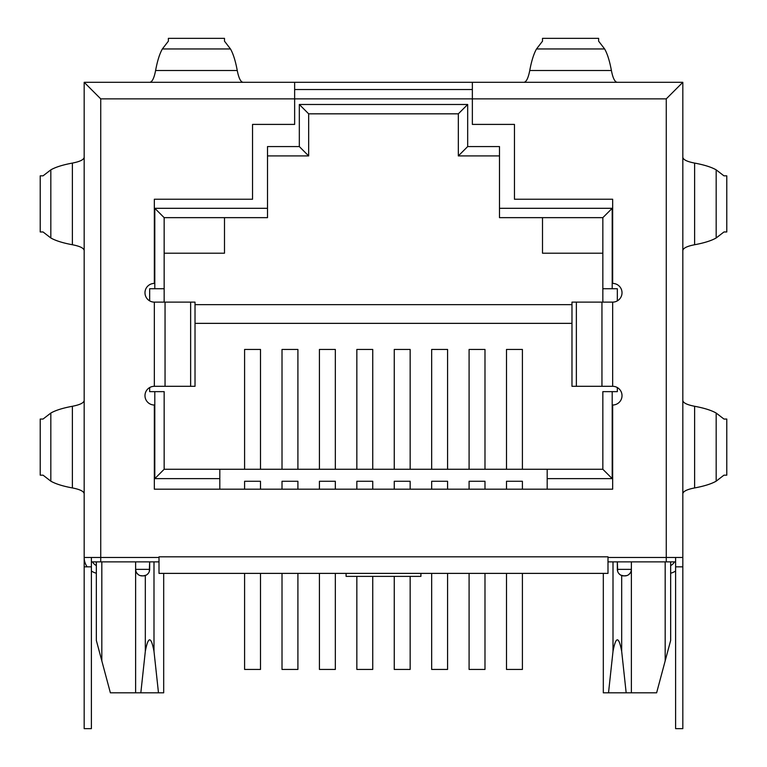 <?xml version="1.0" encoding="UTF-8"?>
<svg xmlns="http://www.w3.org/2000/svg" width="767" height="767" viewBox="0 0 767 767"><rect width="100%" height="100%" fill="white"/><g stroke="black" fill="none" stroke-linecap="round" stroke-linejoin="round"><path stroke-width="1.15" d="M190.638 386.309L154.34 386.309A9.357 9.357 0 0 0 144.982 395.657A9.357 9.357 0 0 0 154.34 405.014L154.34 489.193L612.66 489.193L612.66 405.014A9.357 9.357 0 0 0 622.018 395.657A9.357 9.357 0 0 0 612.66 386.309L571.981 386.309L571.981 302.121L612.66 302.121A9.357 9.357 0 0 0 622.018 292.773A9.357 9.357 0 0 0 612.66 283.416L612.66 199.228L514.456 199.228L514.456 124.407L472.357 124.407L472.357 98.866L294.643 98.866L294.643 124.407L252.544 124.407L252.544 199.228L154.34 199.228L154.34 283.416A9.357 9.357 0 0 0 144.982 292.773A9.357 9.357 0 0 0 154.34 302.121L195.019 302.121L195.019 386.309L190.638 386.309L190.638 302.121M159.009 561.875L91.388 561.875L91.388 557.475M675.612 557.475L675.612 561.875L607.991 561.875M506.498 573.38L506.498 669.438L522.404 669.438L522.404 573.38M522.404 469.27L522.404 349.445L506.498 349.445L506.498 469.27M522.404 489.193L522.404 481.264L506.498 481.264L506.498 489.193M602.843 302.121L602.843 288.747L612.2 288.747L612.2 208.308L499.49 208.308L499.49 146.574L467.678 146.574L467.678 104.485L299.322 104.485L299.322 146.574L267.51 146.574L267.51 217.655L164.157 217.655L154.8 208.308L267.51 208.308M195.019 323.358L571.981 323.358M164.157 217.655L164.157 302.121M431.668 469.27L431.668 349.445L447.573 349.445L447.573 469.27M356.847 469.27L356.847 349.445L372.743 349.445L372.743 469.27M282.016 469.27L282.016 349.445L297.912 349.445L297.912 469.27M469.088 469.27L469.088 349.445L484.984 349.445L484.984 469.27M394.257 469.27L394.257 349.445L410.153 349.445L410.153 469.27M319.427 469.27L319.427 349.445L335.332 349.445L335.332 469.27M244.596 469.27L244.596 349.445L260.502 349.445L260.502 469.27M164.157 253.206L224.491 253.206L224.491 217.655M542.509 217.655L542.509 253.206L602.843 253.206M219.813 489.193L219.813 478.627L154.8 478.627L154.8 391.64L164.157 391.64L164.157 469.27L154.8 478.627M149.661 387.556L149.661 391.64L154.8 391.64M612.2 391.64L612.2 478.627L602.843 469.27L602.843 391.64L617.339 391.64L617.339 387.556M612.2 478.627L547.187 478.627L547.187 489.193M164.157 288.747L149.661 288.747L149.661 300.865M154.8 288.747L154.8 208.308M617.339 300.865L617.339 288.747L612.2 288.747M602.843 469.27L547.187 469.27L547.187 478.627M297.912 489.193L297.912 481.264L282.016 481.264L282.016 489.193M335.332 489.193L335.332 481.264L319.427 481.264L319.427 489.193M372.743 489.193L372.743 481.264L356.847 481.264L356.847 489.193M410.153 489.193L410.153 481.264L394.257 481.264L394.257 489.193M447.573 489.193L447.573 481.264L431.668 481.264L431.668 489.193M484.984 489.193L484.984 481.264L469.088 481.264L469.088 489.193M164.157 469.27L547.187 469.27M260.502 489.193L260.502 481.264L244.596 481.264L244.596 489.193M244.596 573.38L244.596 669.438L260.502 669.438L260.502 573.38M219.813 469.27L219.813 478.627M100.736 98.866L294.643 98.866L294.643 82.309L84.178 82.309L100.736 98.866L100.736 557.475L159.009 557.475L159.009 556.823L607.991 556.823L607.991 573.38L159.009 573.38L159.009 557.475M666.264 561.875L666.264 98.866L682.822 82.309L682.822 557.475L607.991 557.475M294.643 82.309L472.357 82.309L472.357 98.866L666.264 98.866M472.357 89.518L294.643 89.518M682.822 82.309L472.357 82.309M84.178 82.309L84.178 557.475L100.736 557.475L100.736 561.875M96.345 573.227A16.28 16.28 0 0 1 91.388 570.993M87.141 566.832A16.28 16.28 0 0 1 84.178 557.475L84.178 728.65L91.388 728.65L91.388 566.832L84.178 566.832M91.388 561.875L91.388 566.832M682.822 557.475L682.822 728.65L675.612 728.65L675.612 561.875M149.661 82.309C152.125 82.165 154.1 78.234 155.596 70.506C157.369 60.938 159.632 53.757 162.364 48.954L168.366 41.178L168.366 38.35L224.491 38.35L224.491 41.178L230.483 48.954C233.226 53.757 235.479 60.938 237.252 70.506C238.758 78.234 240.733 82.165 243.197 82.309M598.634 41.178L598.634 38.35L542.509 38.35L542.509 41.178L536.517 48.954L604.636 48.954L598.634 41.178M617.339 82.309C614.875 82.165 612.9 78.234 611.404 70.506C609.631 60.938 607.368 53.757 604.636 48.954M523.803 82.309C526.267 82.165 528.242 78.234 529.748 70.506C531.521 60.938 533.774 53.757 536.517 48.954M675.612 570.993A16.28 16.28 0 0 1 670.655 573.227M670.655 565.567A9.07 9.07 0 0 0 674.481 561.875M92.519 561.875A9.07 9.07 0 0 0 96.345 565.567M682.822 157.139C682.966 159.603 686.896 161.588 694.624 163.083C704.192 164.857 711.373 167.11 716.177 169.852L723.952 175.844L726.78 175.844L726.78 231.97L723.952 231.97L716.177 237.971C711.373 240.704 704.192 242.966 694.624 244.74C686.896 246.236 682.966 248.22 682.822 250.675M716.177 481.168L723.952 475.166L726.78 475.166L726.78 419.041L723.952 419.041L716.177 413.049L716.177 481.168C711.373 483.9 704.192 486.163 694.624 487.937C686.896 489.432 682.966 491.407 682.822 493.871M682.822 400.336C682.966 402.8 686.896 404.775 694.624 406.28C704.192 408.054 711.373 410.307 716.177 413.049M346.09 573.38L346.09 576.372L420.91 576.372L420.91 573.38M84.178 250.675C84.034 248.22 80.104 246.236 72.376 244.74C62.808 242.966 55.627 240.704 50.823 237.971L43.048 231.97L40.22 231.97L40.22 175.844L43.048 175.844L50.823 169.852C55.627 167.11 62.808 164.857 72.376 163.083C80.104 161.588 84.034 159.603 84.178 157.139M50.823 413.049L43.048 419.041L40.22 419.041L40.22 475.166L43.048 475.166L50.823 481.168L50.823 413.049C55.627 410.307 62.808 408.054 72.376 406.28C80.104 404.775 84.034 402.8 84.178 400.336M84.178 493.871C84.034 491.407 80.104 489.432 72.376 487.937C62.808 486.163 55.627 483.9 50.823 481.168M297.912 573.38L297.912 669.438L282.016 669.438L282.016 573.38M335.332 573.38L335.332 669.438L319.427 669.438L319.427 573.38M372.743 576.372L372.743 669.438L356.847 669.438L356.847 576.372M410.153 576.372L410.153 669.438L394.257 669.438L394.257 576.372M447.573 573.38L447.573 669.438L431.668 669.438L431.668 573.38M484.984 573.38L484.984 669.438L469.088 669.438L469.088 573.38M499.49 208.308L499.49 217.655L602.843 217.655L602.843 288.747M195.019 304.652L571.981 304.652M267.51 155.922L308.67 155.922L299.322 146.574M308.67 155.922L308.67 113.832L299.322 104.485M308.67 113.832L458.33 113.832L467.678 104.485M458.33 113.832L458.33 155.922L467.678 146.574M458.33 155.922L499.49 155.922M602.843 217.655L612.2 208.308M153.994 561.875L153.994 651.365C151.109 635.987 148.213 635.987 145.318 651.365L140.831 692.822L135.625 692.822L135.625 561.875M146.171 575.145L143.113 575.902A6.548 6.548 0 0 0 149.661 569.354L149.661 561.875L149.316 571.444M148.434 573.17L147.302 574.387M143.084 575.902L140.054 575.557M138.185 574.55L136.593 572.786M135.97 571.444L135.625 569.354A6.548 6.548 0 0 0 142.173 575.902L142.202 575.902A6.548 6.548 0 0 1 135.625 569.354L149.661 569.354M626.946 575.557L623.887 575.902L620.829 575.145M163.687 573.38L163.687 692.822L140.831 692.822M135.625 692.822L110.381 692.822L96.345 640.445L96.345 561.875M670.655 561.875L670.655 640.445L656.619 692.822L603.313 692.822L603.313 573.38M153.994 651.365L158.481 692.822M621.682 575.518L621.682 651.365L626.169 692.822M621.682 651.365C618.787 635.987 615.891 635.987 613.006 651.365L608.519 692.822M631.375 561.875L631.375 692.822M617.684 571.444L617.339 561.875L617.339 569.354A6.548 6.548 0 0 0 623.887 575.902M624.827 575.902A6.548 6.548 0 0 0 631.375 569.354L631.03 571.444M619.698 574.387L618.566 573.17M630.407 572.786L628.815 574.55M576.362 386.309L576.362 302.121M165.049 386.309L165.049 302.121M154.34 386.309L154.34 302.121M612.66 386.309L612.66 302.121M682.822 566.832L675.612 566.832M155.596 70.506L237.252 70.506M162.364 48.954L230.483 48.954M529.748 70.506L611.404 70.506M694.624 163.083L694.624 244.74M716.177 169.852L716.177 237.971M694.624 406.28L694.624 487.937M72.376 244.74L72.376 163.083M50.823 237.971L50.823 169.852M72.376 487.937L72.376 406.28M601.951 386.309L601.951 302.121M145.318 651.365L145.318 575.518M101.819 561.875L101.819 660.895M613.006 561.875L613.006 651.365M631.375 569.354L617.339 569.354M665.181 561.875L665.181 660.895"/></g></svg>
